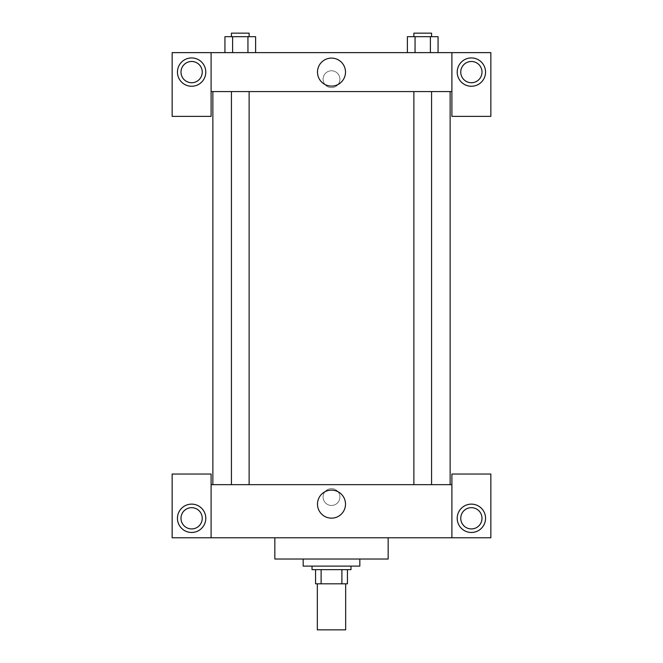 <?xml version="1.0" encoding="UTF-8"?>
<svg xmlns="http://www.w3.org/2000/svg" width="663" height="663" viewBox="0 0 663 663"><rect width="100%" height="100%" fill="white"/><g stroke="black" fill="none" stroke-linecap="round" stroke-linejoin="round"><path stroke-width="0.5" stroke-dasharray="3.31 2.49" d="M345.663 629.85L317.337 629.85M345.663 583.813L317.337 583.813L345.663 583.813M321.107 583.813L315.563 583.813L315.563 569.65L321.107 569.65L321.107 583.813L347.437 583.813M341.893 569.65L321.107 569.65L341.893 569.65L341.893 583.813M321.107 569.65L315.563 569.65M312.024 569.65L350.976 569.65M331.5 566.111L312.024 566.111L331.5 566.111M359.827 566.111L303.173 566.111M359.827 559.025L303.173 559.025L359.827 559.025M388.162 537.776L388.162 559.025L274.838 559.025L274.838 537.776L388.162 537.776L274.838 537.776M211.099 537.776L211.099 474.037L172.148 474.037L172.148 537.776L490.852 537.776L490.852 474.037L451.901 474.037L451.901 537.776M191.624 532.464A14.163 14.163 0 0 0 203.889 511.214A14.163 14.163 0 0 0 179.35 511.214A14.163 14.163 0 0 0 191.624 532.464M180.999 518.3A10.625 10.625 0 0 1 196.936 509.101A10.625 10.625 0 0 1 196.936 527.499A10.625 10.625 0 0 1 180.999 518.3M471.376 532.464A14.163 14.163 0 0 0 483.65 511.214A14.163 14.163 0 0 0 459.111 511.214A14.163 14.163 0 0 0 471.376 532.464M482.001 518.3A10.625 10.625 0 0 1 466.064 527.499A10.625 10.625 0 0 1 466.064 509.101A10.625 10.625 0 0 1 482.001 518.3M211.099 497.051L211.099 505.463L211.099 497.051M331.5 490.131A14.006 14.006 0 0 0 319.367 511.14A14.006 14.006 0 0 0 343.633 511.14A14.006 14.006 0 0 0 331.5 490.131M339.912 497.051A8.412 8.412 0 0 0 327.298 489.766A8.412 8.412 0 0 0 327.298 504.336A8.412 8.412 0 0 0 339.912 497.051A8.412 8.412 0 0 1 327.298 504.336A8.412 8.412 0 0 1 327.298 489.766A8.412 8.412 0 0 1 339.912 497.051M211.099 484.661L451.901 484.661M451.901 497.051L451.901 505.463L451.901 497.051M422.721 484.661L431.572 484.661L422.721 484.661M240.279 484.661L249.131 484.661L240.279 484.661M331.5 484.661L450.136 484.661L331.5 484.661M331.5 91.577L212.864 91.577L331.5 91.577M422.721 91.577L431.572 91.577L422.721 91.577M240.279 91.577L231.428 91.577L240.279 91.577M451.901 91.577L211.099 91.577L211.099 116.373L172.148 116.373L172.148 52.626L490.852 52.626L490.852 116.373L451.901 116.373L451.901 52.626M339.912 79.187A8.412 8.412 0 0 0 327.298 71.902A8.412 8.412 0 0 0 327.298 86.472A8.412 8.412 0 0 0 339.912 79.187A8.412 8.412 0 0 1 327.298 86.472A8.412 8.412 0 0 1 327.298 71.902A8.412 8.412 0 0 1 339.912 79.187M202.248 72.101A10.625 10.625 0 0 0 186.311 62.902A10.625 10.625 0 0 0 186.311 81.3A10.625 10.625 0 0 0 202.248 72.101M482.001 72.101A10.625 10.625 0 0 0 466.064 62.902A10.625 10.625 0 0 0 466.064 81.3A10.625 10.625 0 0 0 482.001 72.101M191.624 86.265A14.163 14.163 0 0 0 203.889 65.024A14.163 14.163 0 0 0 179.35 65.024A14.163 14.163 0 0 0 191.624 86.265M471.376 86.265A14.163 14.163 0 0 0 483.65 65.024A14.163 14.163 0 0 0 459.111 65.024A14.163 14.163 0 0 0 471.376 86.265M211.099 52.626L211.099 91.577M255.611 52.626L224.923 52.626L255.628 52.626L224.923 52.626L255.611 52.626L255.611 36.689L247.945 36.689L255.611 36.689L247.945 36.689L247.945 52.626L224.939 52.626L247.945 52.626L247.945 36.689L232.614 36.689L247.945 36.689L247.945 52.626M407.389 52.626L438.077 52.626L407.372 52.626L438.077 52.626L407.389 52.626L407.389 36.689L438.061 36.689L430.386 36.689L430.386 52.626L430.386 36.689L415.055 36.689L415.055 52.626L415.055 36.689L407.389 36.689L438.061 36.689L438.061 52.626M317.494 72.101A14.006 14.006 0 0 0 338.503 84.234A14.006 14.006 0 0 0 338.503 59.977A14.006 14.006 0 0 0 317.494 72.101M451.901 79.187L451.901 87.599L451.901 79.187M211.099 79.187L211.099 87.599L211.099 79.187M431.572 36.689L413.869 36.689L431.572 36.689L413.869 36.689L431.572 36.689L431.572 33.15L413.869 33.15L431.572 33.15L413.869 33.15L413.869 36.689M224.939 52.626L224.939 36.689L232.614 36.689L232.614 52.626L224.939 52.626L232.614 52.626L232.614 36.689L224.939 36.689L247.945 36.689M249.131 36.689L231.428 36.689L249.131 36.689L231.428 36.689L249.131 36.689L249.131 33.15L231.428 33.15L249.131 33.15L231.428 33.15L231.428 36.689M430.386 36.689L430.386 52.626M415.055 36.689L415.055 52.626M232.614 36.689L232.614 52.626M231.428 91.577L231.428 484.661M249.131 91.577L249.131 484.661M413.869 91.577L413.869 484.661M431.572 91.577L431.572 484.661"/><path stroke-width="0.99" d="M317.337 583.813L317.337 629.85L345.663 629.85L345.663 583.813M341.893 569.65L341.893 583.813L315.563 583.813L315.563 569.65M341.893 583.813L347.437 583.813L347.437 569.65L347.437 583.813M350.976 566.111L350.976 569.65L312.024 569.65L312.024 566.111M321.107 569.65L321.107 583.813M303.173 559.025L303.173 566.111L359.827 566.111L359.827 559.025M274.838 537.776L274.838 559.025L388.162 559.025L388.162 537.776M451.901 537.776L451.901 474.037L490.852 474.037L490.852 537.776L172.148 537.776L172.148 474.037L211.099 474.037L211.099 537.776M191.624 532.464A14.163 14.163 0 0 1 179.35 511.214A14.163 14.163 0 0 1 203.889 511.214A14.163 14.163 0 0 1 191.624 532.464M180.999 518.3A10.625 10.625 0 0 1 196.936 509.101A10.625 10.625 0 0 1 196.936 527.499A10.625 10.625 0 0 1 180.999 518.3M471.376 532.464A14.163 14.163 0 0 1 459.111 511.214A14.163 14.163 0 0 1 483.65 511.214A14.163 14.163 0 0 1 471.376 532.464M460.752 518.3A10.625 10.625 0 0 1 471.376 507.676A10.625 10.625 0 0 1 482.001 518.3A10.625 10.625 0 0 1 471.376 528.925A10.625 10.625 0 0 1 460.752 518.3M331.5 490.131A14.006 14.006 0 0 1 343.633 511.14A14.006 14.006 0 0 1 319.367 511.14A14.006 14.006 0 0 1 331.5 490.131M451.901 484.661L211.099 484.661M451.901 91.577L451.901 116.373L490.852 116.373L490.852 52.626L451.901 52.626L451.901 91.577L211.099 91.577L211.099 116.373L172.148 116.373L172.148 52.626L211.099 52.626L211.099 91.577M202.248 72.101A10.625 10.625 0 0 1 191.624 82.726A10.625 10.625 0 0 1 180.999 72.101A10.625 10.625 0 0 1 191.624 61.477A10.625 10.625 0 0 1 202.248 72.101M191.624 86.265A14.163 14.163 0 0 1 179.35 65.024A14.163 14.163 0 0 1 203.889 65.024A14.163 14.163 0 0 1 191.624 86.265M482.001 72.101A10.625 10.625 0 0 1 466.064 81.3A10.625 10.625 0 0 1 466.064 62.902A10.625 10.625 0 0 1 482.001 72.101M471.376 86.265A14.163 14.163 0 0 1 459.111 65.024A14.163 14.163 0 0 1 483.65 65.024A14.163 14.163 0 0 1 471.376 86.265M451.901 52.626L211.099 52.626M317.494 72.101A14.006 14.006 0 0 1 338.503 59.977A14.006 14.006 0 0 1 338.503 84.234A14.006 14.006 0 0 1 317.494 72.101M438.061 52.626L438.061 36.689L407.389 36.689L407.389 52.626M430.386 36.689L430.386 52.626M415.055 36.689L415.055 52.626M413.869 36.689L413.869 33.15L431.572 33.15L431.572 36.689M255.611 52.626L255.611 36.689L224.939 36.689L224.939 52.626M247.945 36.689L247.945 52.626M232.614 36.689L232.614 52.626M231.428 36.689L231.428 33.15L249.131 33.15L249.131 36.689M212.864 91.577L212.864 484.661M450.136 91.577L450.136 484.661M431.572 484.661L431.572 91.577M413.869 484.661L413.869 91.577M231.428 91.577L231.428 484.661M249.131 91.577L249.131 484.661"/></g></svg>

